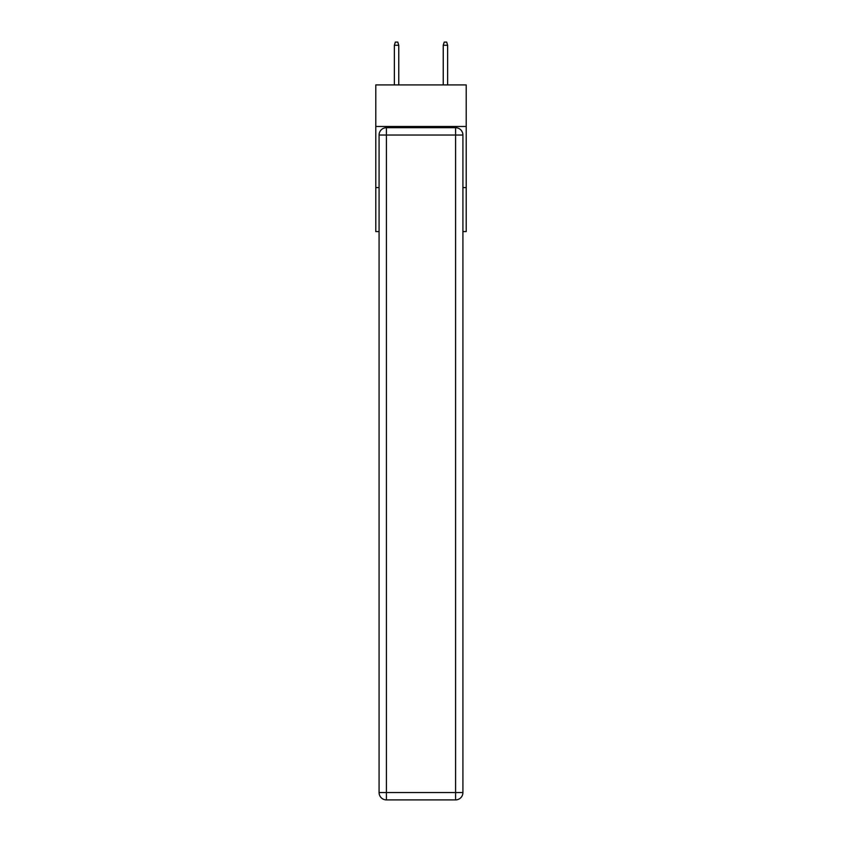 <?xml version="1.0" encoding="UTF-8"?>
<svg xmlns="http://www.w3.org/2000/svg" width="842" height="842" viewBox="0 0 842 842"><rect width="100%" height="100%" fill="white"/><g stroke="black" fill="none" stroke-linecap="round" stroke-linejoin="round"><path stroke-width="1.26" d="M466.215 126.479L466.215 84.926L375.785 84.926L375.785 126.479L466.215 126.479L466.215 231.582L462.921 231.582M379.079 187.587L375.785 187.587L375.785 126.479M466.215 187.587L462.921 187.587M375.785 187.587L375.785 231.582L379.079 231.582M386.415 127.7L455.585 127.7A7.336 7.336 0 0 1 462.921 135.036L462.921 792.564A7.336 7.336 0 0 1 455.585 799.9L386.415 799.9L386.415 792.564L455.585 792.564L455.585 135.036L386.415 135.036L386.415 792.564L379.079 792.564L379.079 135.036L386.415 135.036L386.415 127.7A7.336 7.336 0 0 0 379.079 135.036A7.336 7.336 0 0 1 386.415 127.7M379.079 792.564A7.336 7.336 0 0 0 386.415 799.9A7.336 7.336 0 0 1 379.079 792.564M398.761 84.926L398.761 45.279L394.361 45.279L394.361 84.926M394.361 45.279L395.33 42.1L397.782 42.1L398.761 45.279M443.239 45.279L444.218 42.1L446.67 42.1L447.639 45.279L443.239 45.279L443.239 84.926M447.639 45.279L447.639 84.926M455.585 799.9A7.336 7.336 0 0 0 462.921 792.564L455.585 792.564L455.585 799.9M462.921 135.036A7.336 7.336 0 0 0 455.585 127.7L455.585 135.036L462.921 135.036"/></g></svg>
